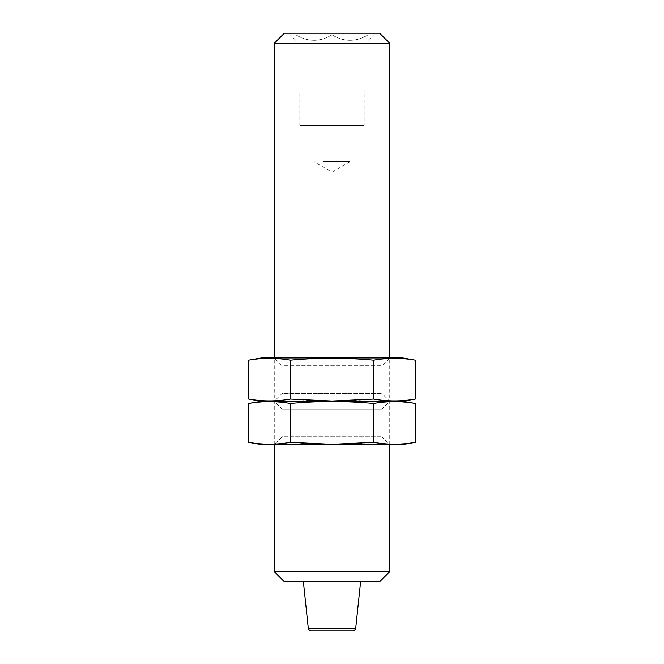 <?xml version="1.0" encoding="UTF-8"?>
<svg xmlns="http://www.w3.org/2000/svg" width="664" height="664" viewBox="0 0 664 664"><rect width="100%" height="100%" fill="white"/><g stroke="black" fill="none" stroke-linecap="round" stroke-linejoin="round"><path stroke-width="0.5" stroke-dasharray="3.32 2.49" d="M322.978 161.667L341.022 161.667L322.978 161.667M341.022 161.667L350.044 161.667L350.044 125.579L313.956 125.579L350.044 125.579L350.044 161.667L341.022 161.667M364.179 125.579L299.821 125.579L364.179 125.579L364.179 90.943L299.821 90.943L364.179 90.943M299.821 125.579L299.821 90.943M288.699 33.2L375.301 33.2L288.699 33.2L295.912 40.421M295.912 34.835C295.912 42.098 295.912 42.098 295.912 34.835C307.864 42.106 319.89 42.106 332 34.835C320.048 42.106 308.021 42.106 295.912 34.835C295.912 42.098 295.912 42.098 295.912 34.835L295.912 90.943L295.912 34.835M368.088 34.835C356.136 42.106 344.11 42.106 332 34.835C343.952 42.106 355.979 42.106 368.088 34.835C368.088 42.098 368.088 42.098 368.088 34.835C368.088 42.098 368.088 42.098 368.088 34.835L368.088 90.943L368.088 34.835M379.634 581.722L284.366 581.722M303.39 581.722L360.61 581.722L303.39 581.722M389.743 571.621L274.257 571.621M389.743 43.301L274.257 43.301M274.257 444.589L274.257 357.979L389.743 357.979L274.257 357.979L282.076 365.798L381.924 365.798L282.076 365.798L282.076 393.47L381.924 393.47L282.076 393.47L274.257 401.288L389.743 401.288L274.257 401.288L389.743 401.288L274.257 401.288L282.076 409.107L381.924 409.107L282.076 409.107L282.076 436.771L381.924 436.771L282.076 436.771L274.257 444.589L389.743 444.589L274.257 444.589M379.634 33.2L284.366 33.2M295.912 90.943L332 90.943L332 34.835L332 90.943L368.088 90.943L295.912 90.943M313.956 161.667L313.956 125.579L313.956 161.667L332 172.084L350.044 161.667M332 161.667L332 125.579L332 161.667M402.733 444.589L261.267 444.589M248.66 442.365C262.554 444.814 276.44 444.814 290.334 442.365C317.965 444.955 345.745 444.955 373.666 442.365C387.56 444.814 401.446 444.814 415.34 442.365M367.366 401.288L261.267 401.288L367.366 401.288M415.34 403.513C401.446 401.064 387.56 401.064 373.666 403.513C346.035 400.923 318.255 400.923 290.334 403.513C276.44 401.064 262.554 401.064 248.66 403.513M290.334 403.513L290.334 442.365M373.666 403.513L373.666 442.365M248.66 399.064C262.554 401.512 276.44 401.512 290.334 399.064C317.965 401.654 345.745 401.654 373.666 399.064C387.56 401.512 401.446 401.512 415.34 399.064M402.733 357.979L261.267 357.979M415.34 360.203C401.446 357.755 387.56 357.755 373.666 360.203C346.035 357.614 318.255 357.614 290.334 360.203C276.44 357.755 262.554 357.755 248.66 360.203M290.334 360.203L290.334 399.064M373.666 360.203L373.666 399.064M355.721 628.219L308.279 628.219M368.088 40.421L375.301 33.2M389.743 444.589L389.743 357.979L381.924 365.798L381.924 393.47L389.743 401.288L381.924 409.107L381.924 436.771L389.743 444.589"/><path stroke-width="1" d="M389.743 571.621L274.257 571.621L284.366 581.722L379.634 581.722L389.743 571.621L389.743 444.589M274.257 357.979L274.257 43.301L389.743 43.301L389.743 357.979M274.257 571.621L274.257 444.589M274.257 43.301L284.366 33.2L379.634 33.2L389.743 43.301M311.15 630.8L352.85 630.8L311.15 630.8C309.54 630.667 308.577 629.804 308.279 628.219L303.39 581.722M248.66 442.365L261.267 444.589L402.733 444.589L415.34 442.365C401.446 444.814 387.56 444.814 373.666 442.365L332 444.341L290.334 442.365C276.44 444.814 262.554 444.814 248.66 442.365L248.66 403.513C262.554 401.064 276.44 401.064 290.334 403.513C317.965 400.923 345.745 400.923 373.666 403.513C387.56 401.064 401.446 401.064 415.34 403.513L415.34 442.365M415.34 360.203L402.733 357.979L261.267 357.979L248.66 360.203C262.554 357.755 276.44 357.755 290.334 360.203C317.965 357.614 345.745 357.614 373.666 360.203C387.56 357.755 401.446 357.755 415.34 360.203L415.34 399.064L402.733 401.288L261.267 401.288L402.733 401.288L415.34 403.513M373.666 403.513L373.666 442.365M290.334 403.513L290.334 442.365M415.34 399.064C401.446 401.512 387.56 401.512 373.666 399.064L332 401.031L290.334 399.064C276.44 401.512 262.554 401.512 248.66 399.064L248.66 360.203M373.666 360.203L373.666 399.064M290.334 360.203L290.334 399.064M308.279 628.219L355.721 628.219L360.61 581.722M355.721 628.219C355.439 629.796 354.476 630.651 352.85 630.8M248.66 399.064L261.267 401.288L248.66 403.513"/></g></svg>
